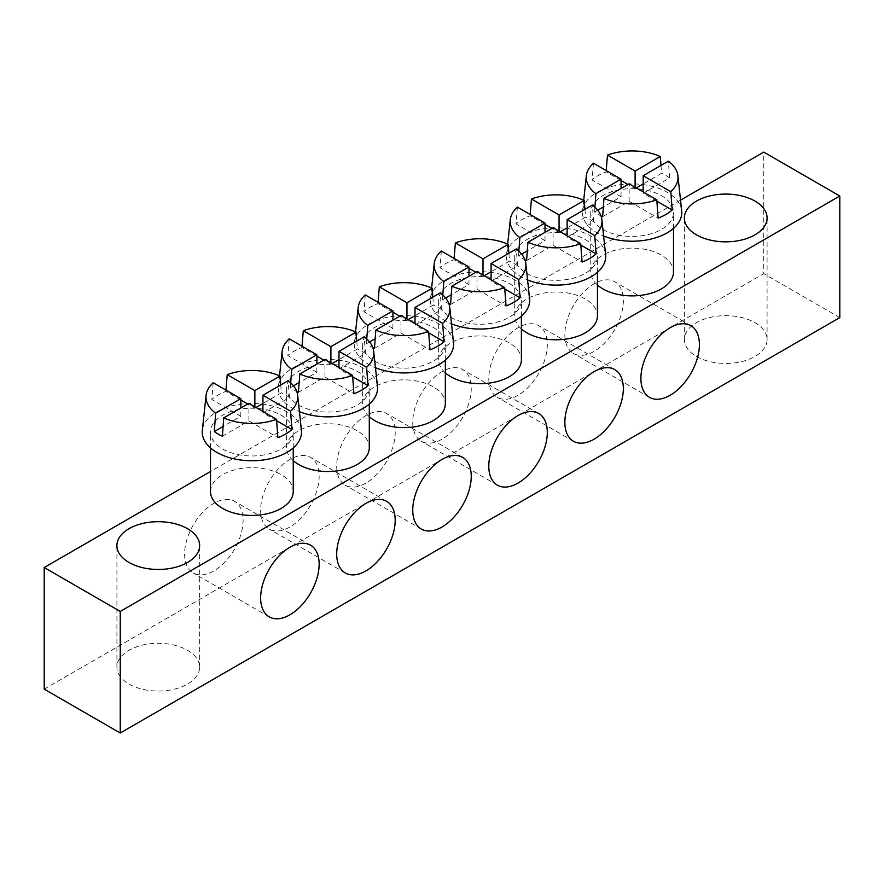 <?xml version="1.0" encoding="UTF-8"?>
<svg xmlns="http://www.w3.org/2000/svg" width="884" height="884" viewBox="0 0 884 884"><rect width="100%" height="100%" fill="white"/><g stroke="black" fill="none" stroke-linecap="round" stroke-linejoin="round"><path stroke-width="0.66" stroke-dasharray="4.42 3.31" d="M839.8 317.599L763.754 273.686L763.754 152.103M597.44 285.013A41.371 23.879 180 0 1 590.755 271.996A41.371 23.879 180 0 1 616.292 249.94A41.371 23.879 180 0 1 661.376 255.111A41.371 23.879 180 0 1 673.486 271.996M521.394 328.925A41.371 23.879 180 0 1 514.709 315.908A41.371 23.879 180 0 1 540.246 293.842A41.371 23.879 180 0 1 585.33 299.024A41.371 23.879 180 0 1 597.44 315.908M445.337 372.827A41.371 23.879 180 0 1 438.663 359.81A41.371 23.879 180 0 1 464.199 337.754A41.371 23.879 180 0 1 509.272 342.926A41.371 23.879 180 0 1 521.394 359.81M369.291 416.74A41.371 23.879 180 0 1 362.606 403.723A41.371 23.879 180 0 1 388.142 381.656A41.371 23.879 180 0 1 433.226 386.838A41.371 23.879 180 0 1 445.337 403.723M293.245 460.641A41.371 23.879 180 0 1 286.56 447.624A41.371 23.879 180 0 1 312.096 425.569A41.371 23.879 180 0 1 357.18 430.74A41.371 23.879 180 0 1 369.291 447.624M210.514 491.537A41.371 23.879 180 0 1 236.05 469.47A41.371 23.879 180 0 1 281.123 474.653A41.371 23.879 180 0 1 293.245 491.537M680.525 200.149L210.514 471.515M184.601 554.025A41.371 23.879 120 0 0 193.165 572.954A41.371 23.879 120 0 0 234.536 549.074A41.371 23.879 120 0 0 234.536 501.305A41.371 23.879 120 0 0 202.657 512.389A41.371 23.879 120 0 0 184.601 554.025M260.647 510.112A41.371 23.879 120 0 0 269.222 529.052A41.371 23.879 120 0 0 310.582 505.162A41.371 23.879 120 0 0 310.582 457.404A41.371 23.879 120 0 0 278.703 468.487A41.371 23.879 120 0 0 260.647 510.112M336.705 466.211A41.371 23.879 120 0 0 345.268 485.139A41.371 23.879 120 0 0 386.628 461.26A41.371 23.879 120 0 0 386.628 413.491A41.371 23.879 120 0 0 354.76 424.574A41.371 23.879 120 0 0 336.705 466.211M412.751 422.298A41.371 23.879 120 0 0 421.314 441.238A41.371 23.879 120 0 0 462.686 417.347A41.371 23.879 120 0 0 462.686 369.589A41.371 23.879 120 0 0 430.806 380.673A41.371 23.879 120 0 0 412.751 422.298M488.797 378.396A41.371 23.879 120 0 0 497.372 397.325A41.371 23.879 120 0 0 538.732 373.446A41.371 23.879 120 0 0 538.732 325.677A41.371 23.879 120 0 0 506.852 336.76A41.371 23.879 120 0 0 488.797 378.396M564.854 334.483A41.371 23.879 120 0 0 573.418 353.423A41.371 23.879 120 0 0 614.778 329.544A41.371 23.879 120 0 0 614.778 281.775A41.371 23.879 120 0 0 582.91 292.858A41.371 23.879 120 0 0 564.854 334.483M696.47 356.44A41.371 23.879 0 0 0 741.554 361.611A41.371 23.879 0 0 0 767.091 339.555A41.371 23.879 0 0 0 725.72 315.665A41.371 23.879 0 0 0 684.36 339.555A41.371 23.879 0 0 0 696.47 356.44M129.02 684.05A41.371 23.879 0 0 0 174.104 689.233A41.371 23.879 0 0 0 199.64 667.166A41.371 23.879 0 0 0 158.28 643.287A41.371 23.879 0 0 0 116.909 667.166A41.371 23.879 0 0 0 129.02 684.05M44.2 689.122L763.754 273.686M222.624 448.984A41.371 23.879 0 0 0 267.708 454.155A41.371 23.879 0 0 0 293.245 432.088A41.371 23.879 0 0 0 251.874 408.209A41.371 23.879 0 0 0 210.514 432.088A41.371 23.879 0 0 0 222.624 448.984M301.422 430.32A49.637 28.664 0 0 0 282.526 409.546A49.637 28.664 0 0 0 231.564 405.944A49.637 28.664 0 0 0 202.337 430.32M213.188 382.739L211.828 399.513L240.824 416.253L223.1 426.486M240.824 400.043L225.862 391.402A47.758 27.57 0 0 0 211.828 399.513M280.736 384.96L281.366 392.839L262.935 403.48M276.626 420.718L262.935 412.806L289.444 397.502A47.758 27.57 0 0 0 281.366 392.839M289.444 397.502L288.096 380.717M298.67 405.071A41.371 23.879 0 0 0 343.754 410.253A41.371 23.879 0 0 0 369.291 388.187A41.371 23.879 0 0 0 327.92 364.307A41.371 23.879 0 0 0 286.56 388.187A41.371 23.879 0 0 0 298.67 405.071M377.468 386.407A49.637 28.664 0 0 0 358.572 365.644A49.637 28.664 0 0 0 307.61 362.031A49.637 28.664 0 0 0 278.383 386.407A49.637 28.664 0 0 0 292.825 408.452A49.637 28.664 0 0 0 299.411 411.646M293.499 385.833L290.361 387.645A47.758 27.57 0 0 0 296.77 391.524M290.361 387.645L290.714 382.871M289.234 338.826L287.875 355.6L316.87 372.341L299.146 382.573M316.87 356.13L301.908 347.5A47.758 27.57 0 0 0 287.875 355.6M356.782 341.058L357.412 348.937L338.981 359.578M352.683 376.805L338.981 368.904L365.49 353.6A47.758 27.57 0 0 0 357.412 348.937M365.49 353.6L364.153 336.804M374.728 361.169A41.371 23.879 0 0 0 419.801 366.341A41.371 23.879 0 0 0 445.337 344.274A41.371 23.879 0 0 0 403.977 320.395A41.371 23.879 0 0 0 362.606 344.274A41.371 23.879 0 0 0 374.728 361.169M453.514 342.506A49.637 28.664 0 0 0 434.63 321.732A49.637 28.664 0 0 0 383.656 318.129A49.637 28.664 0 0 0 354.429 342.506A49.637 28.664 0 0 0 368.871 364.539A49.637 28.664 0 0 0 375.468 367.733M369.556 341.931L366.407 343.743A47.758 27.57 0 0 0 372.816 347.611M366.407 343.743L366.761 338.959M365.28 294.924L363.921 311.698L392.916 328.439L375.192 338.671M392.916 312.229L377.965 303.588A47.758 27.57 0 0 0 363.921 311.698M432.84 297.146L433.469 305.024L415.027 315.665M428.729 332.903L415.027 324.992L441.536 309.687A47.758 27.57 0 0 0 433.469 305.024M441.536 309.687L440.199 292.902M450.774 317.257A41.371 23.879 0 0 0 495.858 322.439A41.371 23.879 0 0 0 521.394 300.372A41.371 23.879 0 0 0 480.023 276.493A41.371 23.879 0 0 0 438.663 300.372A41.371 23.879 0 0 0 450.774 317.257M529.571 298.593A49.637 28.664 0 0 0 519.074 282.67A49.637 28.664 0 0 0 465.271 273.012A49.637 28.664 0 0 0 430.486 298.593A49.637 28.664 0 0 0 444.928 320.638A49.637 28.664 0 0 0 451.514 323.831M445.602 298.018L442.464 299.831A47.758 27.57 0 0 0 448.873 303.709M442.464 299.831L442.807 295.057M441.337 251.012L439.978 267.786L468.973 284.526L451.249 294.759M468.973 268.316L454.011 259.686A47.758 27.57 0 0 0 439.978 267.786M508.886 253.244L509.516 261.123L491.084 271.764M504.775 288.991L491.084 281.09L517.593 265.786A47.758 27.57 0 0 0 509.516 261.123M517.593 265.786L516.245 248.99M526.82 273.355A41.371 23.879 0 0 0 571.904 278.526A41.371 23.879 0 0 0 597.44 256.459A41.371 23.879 0 0 0 556.08 232.58A41.371 23.879 0 0 0 514.709 256.459A41.371 23.879 0 0 0 526.82 273.355M605.617 254.691A49.637 28.664 0 0 0 595.12 238.768A49.637 28.664 0 0 0 541.317 229.1A49.637 28.664 0 0 0 506.532 254.691A49.637 28.664 0 0 0 520.974 276.725A49.637 28.664 0 0 0 527.56 279.919M521.648 254.117L518.51 255.929A47.758 27.57 0 0 0 524.919 259.797M518.51 255.929L518.864 251.144M517.383 207.11L516.024 223.884L545.019 240.625L527.295 250.857M545.019 224.414L530.068 215.773A47.758 27.57 0 0 0 516.024 223.884M584.932 209.331L585.562 217.21L567.13 227.851M580.832 245.089L567.13 237.177L593.639 221.873A47.758 27.57 0 0 0 585.562 217.21M593.639 221.873L592.302 205.088M602.877 229.442A41.371 23.879 0 0 0 647.95 234.625A41.371 23.879 0 0 0 673.486 212.558A41.371 23.879 0 0 0 632.126 188.679A41.371 23.879 0 0 0 590.755 212.558A41.371 23.879 0 0 0 602.877 229.442M681.663 210.779A49.637 28.664 0 0 0 671.166 194.856A49.637 28.664 0 0 0 617.364 185.198A49.637 28.664 0 0 0 582.578 210.779A49.637 28.664 0 0 0 597.02 232.823A49.637 28.664 0 0 0 603.617 236.017M597.706 210.204L594.556 212.016A47.758 27.57 0 0 0 600.965 215.895M594.556 212.016L594.91 207.243M593.44 163.197L592.07 179.971L621.065 196.712L603.341 206.944M621.065 180.502L606.115 171.872A47.758 27.57 0 0 0 592.07 179.971M660.989 165.43L661.619 173.308L643.176 183.949M656.878 201.176L643.176 193.276L669.685 177.971A47.758 27.57 0 0 0 661.619 173.308M669.685 177.971L668.348 161.175M256.029 407.469L254.857 408.143L247.719 404.021M222.381 436.221L248.89 420.917L277.885 437.657M254.857 408.143L254.857 406.795M240.824 416.253L240.824 408.01M248.89 420.917L248.89 403.347M262.935 412.806L262.935 411.458M636.281 187.938L635.11 188.612L627.971 184.491M602.634 216.679L629.143 201.375L658.138 218.116M635.11 188.612L635.11 187.253M621.065 196.712L621.065 188.48M629.143 201.375L629.143 183.817M643.176 193.276L643.176 191.916M560.224 231.84L559.064 232.514L551.925 228.392M526.588 260.592L553.097 245.288L582.092 262.029M559.064 232.514L559.064 231.166M545.019 240.625L545.019 232.382M553.097 245.288L553.097 227.718M567.13 237.177L567.13 235.829M484.178 275.753L483.007 276.427L475.868 272.305M450.531 304.494L477.04 289.19L506.035 305.93M483.007 276.427L483.007 275.068M468.973 284.526L468.973 276.294M477.04 289.19L477.04 271.631M491.084 281.09L491.084 279.731M408.132 319.654L406.96 320.328L399.822 316.207M374.484 348.406L400.993 333.102L429.989 349.843M406.96 320.328L406.96 318.98M392.916 328.439L392.916 320.196M400.993 333.102L400.993 315.533M415.027 324.992L415.027 323.643M332.075 363.567L330.903 364.241L323.776 360.119M298.438 392.308L324.936 377.004L353.932 393.745M330.903 364.241L330.903 362.882M316.87 372.341L316.87 364.097M324.936 377.004L324.936 359.445M338.981 368.904L338.981 367.545M310.582 545.218L234.536 501.305M269.222 616.866L193.165 572.954M386.628 501.305L310.582 457.404M345.268 572.954L269.222 529.052M462.686 457.404L386.628 413.491M421.314 529.052L345.268 485.139M538.732 413.491L462.686 369.589M497.372 485.139L421.314 441.238M614.778 369.589L538.732 325.677M573.418 441.238L497.372 397.325M690.835 325.677L614.778 281.775M649.464 397.325L573.418 353.423M293.245 447.934L293.245 432.088M210.514 447.934L210.514 432.088M369.291 404.021L369.291 388.187M286.56 447.624L286.56 388.187M279.521 375.833L278.383 386.407M445.337 360.119L445.337 344.274M362.606 403.723L362.606 344.274M355.567 331.92L354.429 342.506M521.394 316.207L521.394 300.372M438.663 359.81L438.663 300.372M431.613 288.018L430.486 298.593M597.44 272.305L597.44 256.459M514.709 315.908L514.709 256.459M507.67 244.106L506.532 254.691M673.486 228.403L673.486 212.558M590.755 271.996L590.755 212.558M583.716 200.204L582.578 210.779M199.64 667.166L199.64 545.572M116.909 667.166L116.909 545.572M767.091 339.555L767.091 217.961M684.36 339.555L684.36 217.961"/><path stroke-width="1.33" d="M330.903 362.882L330.903 346.672L303.278 330.726A45.88 26.487 0 0 1 356.075 332.141L356.782 341.058M330.903 346.672L356.075 332.141M316.87 364.097L316.87 354.782L291.698 369.313A45.88 26.487 0 0 1 282.14 351.423L279.521 375.833M316.87 354.782L289.234 338.826A45.88 26.487 0 0 0 282.14 351.423M299.775 373.976L324.936 359.445L352.572 375.391A45.88 26.487 0 0 1 299.775 373.976L298.438 392.308A47.758 27.57 0 0 1 296.77 391.524M406.96 318.98L406.96 302.77L379.324 286.814A45.88 26.487 0 0 1 432.121 288.239L432.84 297.146M406.96 302.77L432.121 288.239M392.916 320.196L392.916 310.87L367.755 325.4A45.88 26.487 0 0 1 358.186 307.51L355.567 331.92M392.916 310.87L365.28 294.924A45.88 26.487 0 0 0 358.186 307.51M375.822 330.063L400.993 315.533L428.629 331.489A45.88 26.487 0 0 1 375.822 330.063L374.484 348.406A47.758 27.57 0 0 1 372.816 347.611M483.007 275.068L483.007 258.857L455.37 242.912A45.88 26.487 0 0 1 508.178 244.327L508.886 253.244M483.007 258.857L508.178 244.327M468.973 276.294L468.973 266.968L443.801 281.499A45.88 26.487 0 0 1 434.243 263.609L431.613 288.018M468.973 266.968L441.337 251.012A45.88 26.487 0 0 0 434.243 263.609M451.879 286.162L477.04 271.631L504.676 287.587A45.88 26.487 0 0 1 451.879 286.162L450.531 304.494A47.758 27.57 0 0 1 448.873 303.709M559.064 231.166L559.064 214.956L531.428 198.999A45.88 26.487 0 0 1 584.225 200.425L584.932 209.331M559.064 214.956L584.225 200.425M545.019 232.382L545.019 223.055L519.847 237.586A45.88 26.487 0 0 1 510.289 219.696L507.67 244.106M545.019 223.055L517.383 207.11A45.88 26.487 0 0 0 510.289 219.696M527.925 242.249L553.097 227.718L580.722 243.675A45.88 26.487 0 0 1 527.925 242.249L526.588 260.592A47.758 27.57 0 0 1 524.919 259.797M635.11 187.253L635.11 171.043L607.474 155.098A45.88 26.487 0 0 1 660.271 156.512L660.989 165.43M635.11 171.043L660.271 156.512M621.065 188.48L621.065 179.154L595.904 193.684A45.88 26.487 0 0 1 586.335 175.794L583.716 200.204M621.065 179.154L593.44 163.197A45.88 26.487 0 0 0 586.335 175.794M603.971 198.347L629.143 183.817L656.779 199.773A45.88 26.487 0 0 1 603.971 198.347L602.634 216.679A47.758 27.57 0 0 1 600.965 215.895M254.857 406.795L254.857 390.584L227.221 374.628A45.88 26.487 0 0 1 280.029 376.054L280.736 384.96M254.857 390.584L280.029 376.054M240.824 408.01L240.824 398.684L215.652 413.215A45.88 26.487 0 0 1 206.083 395.325L202.337 430.32A49.637 28.664 0 0 0 216.779 452.354A49.637 28.664 0 0 0 272.283 458.221A49.637 28.664 0 0 0 301.422 430.32L297.665 395.325A45.88 26.487 0 0 0 288.096 380.717L262.935 395.247L290.56 411.193A45.88 26.487 0 0 0 297.665 395.325M240.824 398.684L213.188 382.739A45.88 26.487 0 0 0 206.083 395.325M223.729 417.878L248.89 403.347L276.526 419.303A45.88 26.487 0 0 1 223.729 417.878L222.381 436.221A47.758 27.57 0 0 1 214.315 431.558L215.652 413.215M839.8 196.005L120.246 611.441L120.246 733.024L839.8 317.599L839.8 196.005L763.754 152.103L680.525 200.149M696.47 234.846A41.371 23.879 0 0 0 741.554 240.028A41.371 23.879 0 0 0 767.091 217.961A41.371 23.879 0 0 0 725.72 194.082A41.371 23.879 0 0 0 684.36 217.961A41.371 23.879 0 0 0 696.47 234.846M129.02 562.467A41.371 23.879 0 0 0 174.104 567.639A41.371 23.879 0 0 0 199.64 545.572A41.371 23.879 0 0 0 158.28 521.693A41.371 23.879 0 0 0 116.909 545.572A41.371 23.879 0 0 0 129.02 562.467M673.486 228.403L673.486 271.996A41.371 23.879 180 0 1 647.95 294.063A41.371 23.879 180 0 1 602.877 288.891A41.371 23.879 180 0 1 597.44 285.013M597.44 272.305L597.44 315.908A41.371 23.879 180 0 1 571.904 337.975A41.371 23.879 180 0 1 526.82 332.793A41.371 23.879 180 0 1 521.394 328.925M521.394 316.207L521.394 359.81A41.371 23.879 180 0 1 495.858 381.877A41.371 23.879 180 0 1 450.774 376.706A41.371 23.879 180 0 1 445.337 372.827M445.337 360.119L445.337 403.723A41.371 23.879 180 0 1 419.801 425.79A41.371 23.879 180 0 1 374.728 420.607A41.371 23.879 180 0 1 369.291 416.74M369.291 404.021L369.291 447.624A41.371 23.879 180 0 1 343.754 469.691A41.371 23.879 180 0 1 298.67 464.52A41.371 23.879 180 0 1 293.245 460.641M293.245 447.934L293.245 491.537A41.371 23.879 180 0 1 267.708 513.604A41.371 23.879 180 0 1 222.624 508.422A41.371 23.879 180 0 1 210.514 491.537L210.514 447.934M210.514 471.515L44.2 567.528L44.2 689.122L120.246 733.024M120.246 611.441L44.2 567.528M260.647 597.927A41.371 23.879 120 0 0 269.222 616.866A41.371 23.879 120 0 0 310.582 592.976A41.371 23.879 120 0 0 310.582 545.218A41.371 23.879 120 0 0 278.703 556.301A41.371 23.879 120 0 0 260.647 597.927M336.705 554.025A41.371 23.879 120 0 0 345.268 572.954A41.371 23.879 120 0 0 386.628 549.074A41.371 23.879 120 0 0 386.628 501.305A41.371 23.879 120 0 0 354.76 512.389A41.371 23.879 120 0 0 336.705 554.025M412.751 510.112A41.371 23.879 120 0 0 421.314 529.052A41.371 23.879 120 0 0 462.686 505.162A41.371 23.879 120 0 0 462.686 457.404A41.371 23.879 120 0 0 430.806 468.487A41.371 23.879 120 0 0 412.751 510.112M488.797 466.211A41.371 23.879 120 0 0 497.372 485.139A41.371 23.879 120 0 0 538.732 461.26A41.371 23.879 120 0 0 538.732 413.491A41.371 23.879 120 0 0 506.852 424.574A41.371 23.879 120 0 0 488.797 466.211M564.854 422.298A41.371 23.879 120 0 0 573.418 441.238A41.371 23.879 120 0 0 614.778 417.347A41.371 23.879 120 0 0 614.778 369.589A41.371 23.879 120 0 0 582.91 380.673A41.371 23.879 120 0 0 564.854 422.298M640.9 378.396A41.371 23.879 120 0 0 649.464 397.325A41.371 23.879 120 0 0 690.835 373.446A41.371 23.879 120 0 0 690.835 325.677A41.371 23.879 120 0 0 658.956 336.76A41.371 23.879 120 0 0 640.9 378.396M225.972 390.109L227.221 374.628M290.56 411.193L291.93 429.547L276.626 420.718M276.526 419.303L277.885 437.657A47.758 27.57 0 0 0 291.93 429.547M299.411 411.646A49.637 28.664 0 0 0 352.175 413.193A49.637 28.664 0 0 0 377.468 386.407L373.711 351.423A45.88 26.487 0 0 0 364.153 336.804L338.981 351.335L366.617 367.291A45.88 26.487 0 0 0 373.711 351.423M290.714 382.871L291.698 369.313M302.019 346.208L303.278 330.726M366.617 367.291L367.976 385.634L352.683 376.805M352.572 375.391L353.932 393.745A47.758 27.57 0 0 0 367.976 385.634M375.468 367.733A49.637 28.664 0 0 0 428.232 369.28A49.637 28.664 0 0 0 453.514 342.506L449.757 307.51A45.88 26.487 0 0 0 440.199 292.902L415.027 307.433L442.663 323.378A45.88 26.487 0 0 0 449.757 307.51M366.761 338.959L367.755 325.4M378.065 302.295L379.324 286.814M442.663 323.378L444.022 341.732L428.729 332.903M428.629 331.489L429.989 349.843A47.758 27.57 0 0 0 444.022 341.732M451.514 323.831A49.637 28.664 0 0 0 504.278 325.378A49.637 28.664 0 0 0 529.571 298.593L525.814 263.609A45.88 26.487 0 0 0 516.245 248.99L491.084 263.52L518.72 279.477A45.88 26.487 0 0 0 525.814 263.609M442.807 295.057L443.801 281.499M454.122 258.393L455.37 242.912M518.72 279.477L520.079 297.82L504.775 288.991M504.676 287.587L506.035 305.93A47.758 27.57 0 0 0 520.079 297.82M527.56 279.919A49.637 28.664 0 0 0 580.324 281.466A49.637 28.664 0 0 0 605.617 254.691L601.86 219.696A45.88 26.487 0 0 0 592.302 205.088L567.13 219.619L594.766 235.564A45.88 26.487 0 0 0 601.86 219.696M518.864 251.144L519.847 237.586M530.168 214.492L531.428 198.999M594.766 235.564L596.125 253.918L580.832 245.089M580.722 243.675L582.092 262.029A47.758 27.57 0 0 0 596.125 253.918M603.617 236.017A49.637 28.664 0 0 0 656.381 237.564A49.637 28.664 0 0 0 681.663 210.779L677.918 175.794A45.88 26.487 0 0 0 668.348 161.175L643.176 175.706L670.812 191.662A45.88 26.487 0 0 0 677.918 175.794M594.91 207.243L595.904 193.684M606.214 170.579L607.474 155.098M670.812 191.662L672.171 210.016L656.878 201.176M656.779 199.773L658.138 218.116A47.758 27.57 0 0 0 672.171 210.016M262.935 403.48L256.029 407.469M247.719 404.021L240.824 400.043M223.1 426.486L214.315 431.558M262.935 411.458L262.935 395.247M643.176 183.949L636.281 187.938M627.971 184.491L621.065 180.502M603.341 206.944L597.706 210.204M643.176 191.916L643.176 175.706M567.13 227.851L560.224 231.84M551.925 228.392L545.019 224.414M527.295 250.857L521.648 254.117M567.13 235.829L567.13 219.619M491.084 271.764L484.178 275.753M475.868 272.305L468.973 268.316M451.249 294.759L445.602 298.018M491.084 279.731L491.084 263.52M415.027 315.665L408.132 319.654M399.822 316.207L392.916 312.229M375.192 338.671L369.556 341.931M415.027 323.643L415.027 307.433M338.981 359.578L332.075 363.567M323.776 360.119L316.87 356.13M299.146 382.573L293.499 385.833M338.981 367.545L338.981 351.335"/></g></svg>
